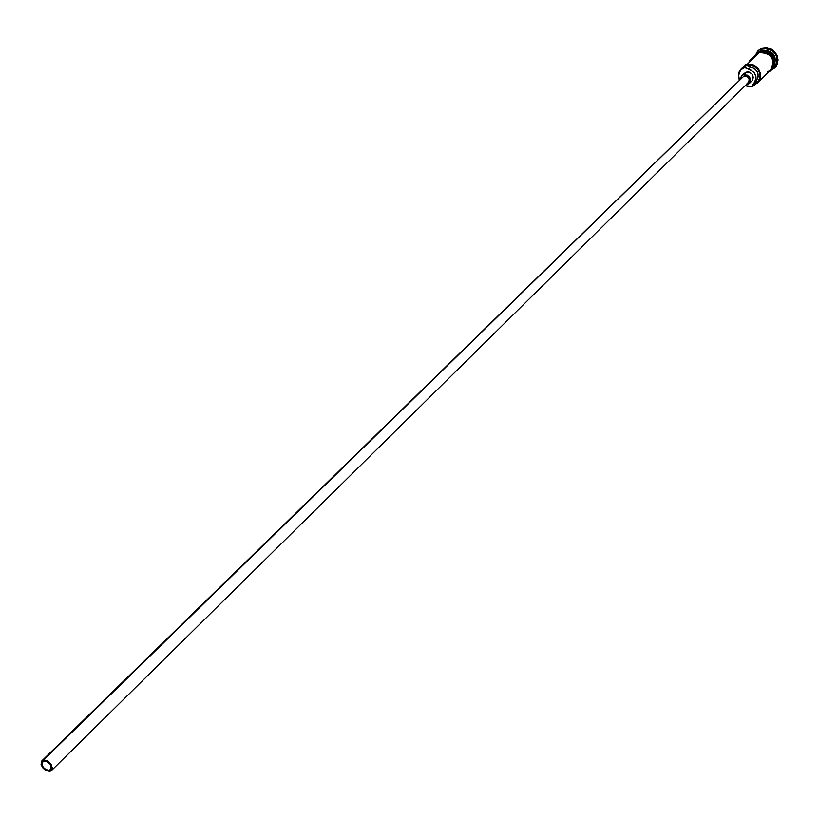 <?xml version="1.0" encoding="UTF-8"?>
<svg xmlns="http://www.w3.org/2000/svg" width="819" height="819" viewBox="0 0 819 819"><rect width="100%" height="100%" fill="white"/><g stroke="black" fill="none" stroke-linecap="round" stroke-linejoin="round"><path stroke-width="1.23" d="M770.863 69.646L773.29 64.988L772.614 59.142L768.826 54.3L765.171 52.477L759.377 52.539L746.682 64.824C758.957 65.489 762.847 71.253 758.343 82.115L752.579 86.497L745.208 85.678L748.525 86.568L752.579 86.497L754.197 82.647L756.469 80.385L754.749 83.825L757.708 81.992L760.104 77.365L760.001 73.679L757.319 68.601L752.456 65.51L746.989 65.397L754.934 68.837L757.677 72.43L758.24 76.72L754.852 84.224L752.579 86.497L745.024 85.852L752.579 86.497L753.081 84.234L756.469 80.385C759.837 74.253 757.974 69.81 750.849 67.045L748.556 69.277L744.379 67.056C738.892 69.564 737.223 73.905 739.352 80.067L738.369 74.959L739.977 70.291L744.379 67.056L759.377 52.539L756.06 54.525L749.129 61.23M744.399 67.721L746.682 64.824L750.849 67.045L748.556 69.277C755.691 72.052 757.565 76.505 754.197 82.647L755.968 78.972L755.988 76.822L754.258 72.707L750.695 69.902L744.686 67.629L741.328 69.523L739.311 72.451L738.677 76.065L739.537 79.893C737.643 74.099 739.26 70.045 744.399 67.721L744.379 67.056L744.399 67.721M49.253 770.464L51.382 768.365L49.253 770.464L47.522 770.362L44.779 768.918L42.67 766.389L42.004 762.827L44.083 760.943C49.744 762.182 51.935 765.12 50.665 769.768L49.253 770.464C43.591 769.215 41.4 766.277 42.68 761.629L45.813 761.046L50.092 764.107L51.331 768.591L49.253 770.464M741.983 77.887L41.892 760.82L43.561 759.991L744 76.013L746.201 76.003L748.668 77.856L749.354 80.037L748.371 82.555C750.081 78.46 748.627 76.28 744 76.013L43.561 759.991C50.358 761.475 52.989 764.997 51.464 770.577L49.764 771.406C42.967 769.911 40.346 766.379 41.892 760.82M744.553 73.126L741.789 75.809L747.194 71.898L749.18 72.082L751.811 73.71L753.378 77.436L752.067 80.784M747.593 84.541L746.129 84.766L748.464 84.162L750.286 82.064L750.194 78.174L747.378 75.164L743.478 74.795C749.651 75.143 751.596 78.051 749.324 83.497L747.593 84.541M749.324 83.497L752.077 80.784C754.35 75.338 752.405 72.441 746.252 72.103L741.246 76.454L740.458 78.993L741.789 75.819M759.95 51.392L760.984 50.973C771.416 50.696 775.788 55.631 774.088 65.796C775.788 55.631 771.416 50.696 760.984 50.973L762.264 48.055L758.333 50.502M760.79 51.208C770.474 50.706 774.969 55.282 774.283 64.947C775.306 56.47 771.478 51.761 762.786 50.809M759.049 51.669L761.875 50.113L759.049 51.669M746.027 64.271L741.031 69.062M756.193 53.327L758.107 50.717L761.824 48.485C775.46 49.171 779.76 55.559 774.723 67.649L772.082 69.513C784.1 64.466 774.068 43.816 761.824 48.485L761.875 50.113L760.984 50.973M753.746 57.985L759.326 52.416L759.377 51.556L759.326 52.416C772.071 53.348 775.777 59.275 770.433 70.209M758.537 50.297L762.264 48.055L766.564 47.574L770.894 48.812L774.6 51.587L777.118 55.457L778.05 59.838L777.262 64.066L775.143 67.23M774.948 67.424L775.163 67.209C780.2 55.129 775.9 48.741 762.264 48.055L761.824 48.485M773.791 66.687C777.579 56.02 773.607 50.491 761.875 50.113C773.607 50.491 777.579 56.02 773.791 66.687M772.399 68.1L774.016 62.623L773.167 58.671L770.904 55.17L765.632 51.925L759.776 51.976M758.046 52.764L756.531 53.89M754.985 55.569L759.326 52.416L763.206 51.986L767.116 53.112L770.454 55.61L772.726 59.101L773.576 63.063L772.87 66.871L769.819 70.68M767.423 71.724L769.133 70.956M758.343 82.115L770.874 69.625C775.358 58.855 771.529 53.163 759.377 52.539L756.05 54.535M754.964 55.825L754.074 57.473M751.975 80.886L751.218 81.439M743.57 74.59L744.021 73.751M744.819 65.459L743.877 66.861M748.3 82.617L747.082 83.333M49.764 771.406L51.372 770.669L52.396 768.202L50.778 763.789L46.755 760.493L43.561 759.991L41.964 760.749L41.042 764.281L42.568 767.618L45.465 770.321L49.764 771.406M754.852 84.224C766.994 80.897 758.425 60.463 746.682 64.824L746.989 65.397C757.944 61.722 765.785 80.426 754.749 83.825L754.852 84.224M768.437 72.052C781.848 65.622 770.229 47.471 759.377 51.556L753.582 56.92M748.382 82.545L51.464 770.577"/></g></svg>
